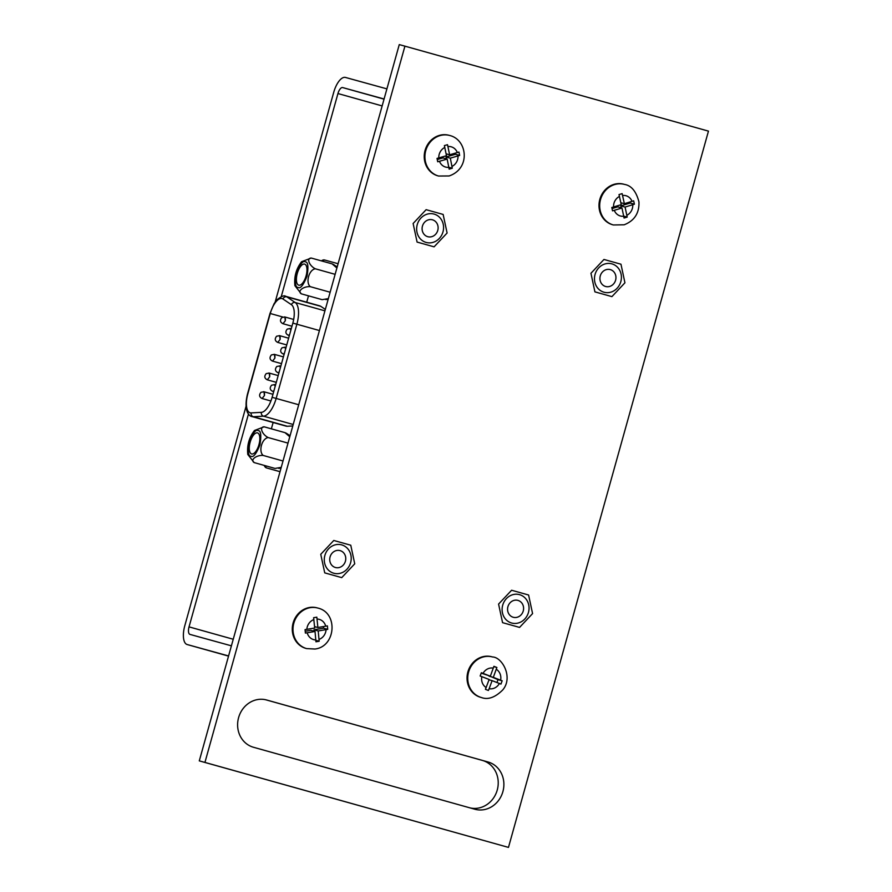 <?xml version="1.0" encoding="UTF-8"?>
<svg xmlns="http://www.w3.org/2000/svg" width="892" height="892" viewBox="0 0 892 892"><rect width="100%" height="100%" fill="white"/><g stroke="black" fill="none" stroke-linecap="round" stroke-linejoin="round"><path stroke-width="1.34" d="M291.249 328.802L290.268 328.535L290.982 329.75M289.621 334.612L288.384 335.28L289.365 335.559M286.031 347.512L285.05 347.233L285.763 348.449M284.403 353.31L283.165 353.979L284.135 354.258M280.802 366.211L279.832 365.932L280.545 367.147M279.185 372.009L277.936 372.689L278.917 372.956M275.583 384.909L274.602 384.63L275.316 385.846M273.967 390.707L272.718 391.387L273.699 391.655M293.68 319.447L284.86 316.972L285.329 320.741L282.976 323.718L291.963 326.238M288.629 338.191L279.642 335.671L280.11 339.439L277.758 342.428L286.745 344.936M283.411 356.889L274.424 354.369L274.892 358.138L272.528 361.126L281.526 363.635M278.181 375.588L269.194 373.068L269.663 376.837L267.31 379.825L276.297 382.345M272.963 394.286L263.976 391.778L264.445 395.535L262.092 398.523L270.9 400.987M228.586 655.954L187.153 644.526A17.528 7.326 105.6 0 1 187.142 644.526A17.528 7.326 105.6 0 1 184.8 625.705L246.047 406.339M231.407 645.83L189.974 634.402A7.013 2.932 105.6 0 1 189.037 626.875L248.455 414.055M275.182 302.009L333.708 92.378A17.528 7.326 105.6 0 1 345.483 77.448L386.916 88.877M281.248 296.635L337.945 93.549A7.013 2.932 105.6 0 1 342.651 87.572L384.084 99.001M625.091 207.055L634.402 204.19L633.677 200.834L624.367 203.699L622.137 193.631L619.015 194.579L621.245 204.658L611.801 207.49L612.525 210.835L621.969 208.003L624.066 218.038L627.188 217.09L625.091 207.055L620.854 205.885L630.231 203.041L630.008 201.993M623.82 184.22A21.029 19.1 105.4 0 0 599.814 199.418A21.029 19.1 105.4 0 0 612.637 224.762L613.339 224.962A21.029 19.1 -74.6 0 1 600.517 199.607A21.029 19.1 -74.6 0 1 624.523 184.421L623.82 184.22M630.231 203.041L634.402 204.19M621.267 207.814L620.854 205.885M623.72 216.132L627.188 217.09M612.046 208.572L617.732 206.833L621.969 208.003M620.832 202.729L624.367 203.699M450.315 158.163L459.648 155.42L458.967 152.064L449.624 154.795L447.516 144.694L444.383 145.597L446.491 155.71L437.024 158.408L437.704 161.775L447.171 159.066L449.155 169.134L452.289 168.231L450.315 158.163L446.078 156.992L455.478 154.271L455.255 153.168M449.055 135.305A21.029 19.1 105.4 0 0 425.049 150.492A21.029 19.1 105.4 0 0 437.872 175.835L438.574 176.036A21.029 19.1 -74.6 0 1 425.752 150.681A21.029 19.1 -74.6 0 1 449.758 135.495L449.055 135.305M455.478 154.271L459.648 155.42M446.457 158.865L446.078 156.992M448.843 167.283L452.289 168.231M437.258 159.545L442.945 157.895L447.171 159.066M446.112 153.825L449.624 154.795M492.105 680.641L500.947 684.086L502.163 680.797L493.321 677.351L496.877 667.472L493.912 666.324L490.344 676.203L481.368 672.713L480.152 676.002L489.139 679.481L485.438 689.326L488.403 690.475L489.128 688.713L492.105 680.641L489.028 679.793M479.015 696.775A21.029 19.1 105.4 0 0 480.699 697.332L481.401 697.522A21.029 19.1 -74.6 0 1 479.729 696.964A21.029 19.1 -74.6 0 1 468.858 671.241A21.029 19.1 -74.6 0 1 492.585 656.98L491.871 656.791A21.029 19.1 105.4 0 0 468.144 671.052A21.029 19.1 105.4 0 0 479.015 696.775M496.933 682.514L497.992 679.648L502.163 680.797M490.344 676.203L481.223 673.126M493.822 666.636L496.877 667.472M497.992 679.648L489.195 675.88M489.084 676.181L493.321 677.351M318.221 630.956L327.721 629.339L327.386 625.894L317.887 627.511L316.827 617.164L313.627 617.699L314.698 628.046L305.064 629.618L305.387 633.064L315.032 631.48L315.958 641.794L319.158 641.259L318.221 630.956L313.984 629.785L323.562 628.191L323.406 626.597M317.106 607.865A21.029 19.1 105.4 0 0 293.1 623.051A21.029 19.1 105.4 0 0 305.934 648.406L306.636 648.596A21.029 19.1 -74.6 0 1 293.814 623.252A21.029 19.1 -74.6 0 1 317.82 608.054L317.106 607.865M323.562 628.191L327.721 629.339M314.129 631.235L313.984 629.785M315.891 640.356L319.158 641.259M305.22 631.246L310.795 630.321L315.032 631.48M314.553 626.597L317.887 627.511M404.923 46.161L708.46 131.124L508.473 847.4L204.937 762.426L404.923 46.161L399.27 44.6L199.284 760.876L204.937 762.426M199.284 760.876L508.473 847.4M265.738 699.774L482.382 760.419A24.53 22.289 -74.6 0 1 497.379 789.543A24.53 22.289 -74.6 0 1 470.117 807.907M528.454 612.436A14.718 13.369 -74.6 0 1 511.662 623.017A14.718 13.369 -74.6 0 1 502.687 605.278A14.718 13.369 -74.6 0 1 519.49 594.641A14.718 13.369 -74.6 0 1 528.454 612.436M350.623 562.662A14.718 13.369 -74.6 0 1 333.831 573.244A14.718 13.369 -74.6 0 1 324.855 555.493A14.718 13.369 -74.6 0 1 341.658 544.867A14.718 13.369 -74.6 0 1 350.623 562.662M442.99 231.864A14.718 13.369 -74.6 0 1 426.198 242.446A14.718 13.369 -74.6 0 1 417.222 224.706A14.718 13.369 -74.6 0 1 434.025 214.069A14.718 13.369 -74.6 0 1 442.99 231.864M620.821 281.638A14.718 13.369 -74.6 0 1 604.029 292.23A14.718 13.369 -74.6 0 1 595.053 274.48A14.718 13.369 -74.6 0 1 611.856 263.854A14.718 13.369 -74.6 0 1 620.821 281.638M474.834 809.234L253.462 747.262A24.53 22.289 -74.6 0 1 238.588 717.67A24.53 22.289 -74.6 0 1 266.585 699.986A24.53 22.289 -74.6 0 1 266.663 700.008L488.024 761.98A24.53 22.289 -74.6 0 1 502.91 791.572A24.53 22.289 -74.6 0 1 474.912 809.256A24.53 22.289 -74.6 0 1 474.834 809.234M417.088 242.078L434.081 246.839L447.104 233.013L443.134 214.437L426.131 209.676L413.119 223.502L417.088 242.078M437.771 230.404A8.764 7.961 -74.6 0 1 427.781 236.703A8.764 7.961 -74.6 0 1 422.44 226.144A8.764 7.961 -74.6 0 1 432.442 219.811A8.764 7.961 -74.6 0 1 437.771 230.404M594.919 291.862L611.912 296.623L624.935 282.797L620.966 264.21L603.962 259.46L590.95 273.275L594.919 291.862M615.603 280.188A8.764 7.961 -74.6 0 1 605.612 286.488A8.764 7.961 -74.6 0 1 600.271 275.918A8.764 7.961 -74.6 0 1 610.273 269.596A8.764 7.961 -74.6 0 1 615.603 280.188M502.564 622.661L519.557 627.411L532.58 613.584L528.599 595.009L511.607 590.248L498.583 604.074L502.564 622.661M523.247 610.975A8.764 7.961 -74.6 0 1 513.257 617.275A8.764 7.961 -74.6 0 1 507.905 606.716A8.764 7.961 -74.6 0 1 517.906 600.383A8.764 7.961 -74.6 0 1 523.247 610.975M324.733 572.876L341.725 577.637L354.737 563.811L350.768 545.224L333.775 540.474L320.752 554.3L324.733 572.876M345.416 561.202A8.764 7.961 -74.6 0 1 335.414 567.502A8.764 7.961 -74.6 0 1 330.073 556.931A8.764 7.961 -74.6 0 1 340.075 550.609A8.764 7.961 -74.6 0 1 345.416 561.202M266.518 467.921L269.284 468.701A14.016 5.854 -74.4 0 0 269.284 468.701L266.53 467.921A14.016 5.854 105.6 0 1 266.518 467.921A14.016 5.854 105.6 0 1 264.244 465.412L266.53 467.921L280.043 471.656M247.809 393.974L270.276 313.505A17.528 7.326 105.6 0 1 282.062 298.575A17.528 7.326 105.6 0 1 282.987 299.01A3.155 2.843 124 0 1 286.767 296.824A20.672 8.641 -74.4 0 0 285.674 296.311A20.672 8.641 105.6 0 1 286.767 296.824L295.207 302.522A3.155 2.843 -56 0 0 291.428 304.707L282.987 299.01L291.428 304.707A17.528 7.326 105.6 0 1 292.844 323.094L272.116 397.308A17.528 7.326 105.6 0 1 261.378 412.349A3.155 2.832 86.8 0 0 263.475 416.174L293.2 424.492L263.475 416.174A20.672 8.641 -74.4 0 0 276.152 398.434L272.116 397.308A17.528 7.326 105.6 0 1 261.378 412.349L251.187 412.907A17.528 7.326 105.6 0 1 250.15 412.795A17.528 7.326 105.6 0 1 247.809 393.974L270.276 313.505L282.831 317.017L270.276 313.505A17.528 7.326 105.6 0 1 282.987 299.01A3.155 2.843 -56 0 1 286.767 296.824L320.797 306.346L325.335 309.413L320.797 306.346L286.767 296.824L295.207 302.522L324.933 310.84L295.207 302.522A20.672 8.641 105.6 0 1 296.869 324.22L319.436 330.542L296.869 324.22A20.672 8.641 -74.4 0 0 295.207 302.522A3.155 2.843 124 0 0 291.428 304.707A17.528 7.326 105.6 0 1 292.844 323.094L296.869 324.22L276.152 398.434L298.72 404.745L276.152 398.434A20.672 8.641 105.6 0 1 263.475 416.174L253.283 416.731A3.155 2.832 -93.2 0 1 251.187 412.907A17.528 7.326 105.6 0 1 247.809 393.974L247.53 393.896C242.802 413.264 250.83 416.72 252.057 416.609A20.672 8.641 -74.4 0 0 253.283 416.731L287.313 426.264L292.799 425.963L287.313 426.264L253.283 416.731L263.475 416.174A3.155 2.832 -93.2 0 1 261.378 412.349L251.187 412.907A3.155 2.832 86.8 0 0 253.283 416.731A20.672 8.641 105.6 0 1 252.057 416.609L286.087 426.131A20.672 8.641 -74.4 0 0 287.313 426.264L285.931 426.086M320.797 306.346A20.672 8.641 -74.4 0 0 319.704 305.844L285.674 296.311C284.303 295.085 281.393 296.255 276.921 299.823L274.1 303.681L269.997 313.427L247.53 393.896M271.358 428.829L273.13 422.507L271.358 428.829M306.714 302.198L308.498 295.843L306.714 302.198M338.09 263.72L324.588 259.996L321.432 260.888A14.016 5.854 105.6 0 1 324.588 259.996L338.09 263.72M281.091 467.876L279.965 467.954L281.091 467.876A16.825 7.024 105.6 0 1 279.976 467.954A16.825 7.024 105.6 0 0 281.091 467.865M289.008 435.63L289.911 436.277L289.008 435.63A16.825 7.024 105.6 0 1 289.911 436.277A16.825 7.024 105.6 0 0 289.008 435.642M328.211 299.099L327.096 299.177L328.211 299.099A16.825 7.024 105.6 0 1 327.096 299.177A16.825 7.024 105.6 0 0 328.223 299.099M336.128 266.864L337.042 267.5L336.128 266.864A16.825 7.024 105.6 0 1 337.042 267.511A16.825 7.024 105.6 0 0 336.128 266.864M287.079 433.724L290.067 435.731M290.078 435.686L285.752 432.932M278.672 468.367L281.025 468.133M272.116 397.308L276.152 398.434L296.869 324.22L292.844 323.094L272.116 397.308M334.199 264.957L337.187 266.964M337.198 266.92L332.883 264.155M325.792 299.589L328.144 299.355M250.15 442.198A10.938 4.571 105.6 0 1 257.509 432.888A10.938 4.571 105.6 0 1 258.959 444.651A10.938 4.571 105.6 0 1 251.611 453.95A10.938 4.571 105.6 0 1 250.15 442.198M264.144 426.811L254.488 430.479C249.08 437.481 246.85 445.476 247.786 454.463L254.164 462.591C249.927 460.016 256.26 454.931 263.14 455.433C258.323 451.307 261.835 438.608 268.135 437.548C262.025 434.449 259.171 426.833 264.155 426.811L285.005 432.653L289.777 436.768M254.164 462.591L275.015 468.434L281.236 467.375M283.009 460.997L263.14 455.433M268.135 437.548L288.005 443.112M297.281 273.431A10.938 4.571 105.6 0 1 304.629 264.11A10.938 4.571 105.6 0 1 306.09 275.873A10.938 4.571 105.6 0 1 298.731 285.172A10.938 4.571 105.6 0 1 297.281 273.431M311.263 258.033L301.608 261.713C296.211 268.715 293.97 276.698 294.906 285.685L301.284 293.825C297.047 291.238 303.38 286.154 310.26 286.667C305.454 282.53 308.955 269.841 315.255 268.771C309.145 265.671 306.291 258.056 311.275 258.044L332.125 263.876L336.897 267.99M301.284 293.825L322.135 299.656L328.356 298.608M330.14 292.23L310.26 286.667M315.255 268.771L335.136 274.335M289.956 328.468L290.848 330.252M284.738 347.166L285.618 348.95M279.519 365.865L280.4 367.649M274.29 384.563L275.182 386.348M284.548 316.905C285.262 316.916 285.518 318.199 285.329 320.741M279.33 335.604C280.043 335.615 280.3 336.897 280.11 339.439M274.112 354.302C274.814 354.314 275.082 355.596 274.892 358.138M268.882 373.001C269.596 373.023 269.852 374.294 269.663 376.837M263.664 391.7C264.378 391.722 264.634 392.993 264.445 395.535M384.039 99.157L342.651 87.572M382.155 105.925L337.945 93.549M233.247 639.252L189.037 626.875M228.542 656.111L187.153 644.526L228.542 656.111M626.864 215.295A10.514 9.556 105.4 0 0 632.774 204.725M614.287 210.345A10.514 9.556 105.4 0 0 623.742 216.243M619.472 196.418A10.514 9.556 105.4 0 0 613.562 206.989M632.049 201.369A10.514 9.556 105.4 0 0 622.594 195.471M451.988 166.425A10.514 9.556 105.4 0 0 458.02 155.933M439.477 161.296A10.514 9.556 105.4 0 0 448.854 167.339M444.818 147.436A10.514 9.556 105.4 0 0 438.786 157.94M457.328 152.565A10.514 9.556 105.4 0 0 447.951 146.533M489.128 688.713A10.514 9.556 105.4 0 0 499.408 683.473M481.836 676.649A10.514 9.556 105.4 0 0 486.162 687.565M493.321 668.119A10.514 9.556 105.4 0 0 483.04 673.36M500.613 680.195A10.514 9.556 105.4 0 0 496.298 669.279M319.035 639.419A10.514 9.556 105.4 0 0 326.059 629.652M307.194 632.796A10.514 9.556 105.4 0 0 315.846 639.943M313.884 619.583A10.514 9.556 105.4 0 0 306.859 629.351M325.725 626.206A10.514 9.556 105.4 0 0 317.073 619.048M488.024 761.98L482.382 760.419M269.284 468.701L280.021 471.701L269.284 468.701M258.145 430.591C255.814 429.163 252.826 432.943 249.191 441.941C247.641 451.508 248.244 456.269 250.975 456.247C253.317 457.674 256.294 453.894 259.929 444.896C261.479 435.329 260.877 430.557 258.145 430.591M305.265 261.813C302.934 260.386 299.946 264.177 296.322 273.164C294.773 282.731 295.363 287.503 298.106 287.469C300.437 288.897 303.414 285.117 307.049 276.13C308.599 266.552 308.008 261.791 305.265 261.813M290.268 328.535L287.269 329.07C285.128 331.746 285.507 333.809 288.384 335.28M285.05 347.233L282.039 347.78C279.91 350.445 280.278 352.507 283.165 353.979M279.832 365.932L276.821 366.478C274.691 369.143 275.059 371.206 277.936 372.689M274.613 384.63L271.603 385.177C269.473 387.842 269.841 389.916 272.718 391.387M284.86 316.972L281.861 317.519C279.72 320.183 280.099 322.246 282.976 323.718M279.642 335.671L276.632 336.217C274.502 338.882 274.87 340.945 277.758 342.428M274.424 354.369L271.413 354.916C269.284 357.58 269.652 359.654 272.528 361.126M269.194 373.068L266.195 373.614C264.054 376.279 264.433 378.353 267.31 379.825M263.976 391.778L260.977 392.313C258.836 394.978 259.215 397.052 262.092 398.523M613.339 224.962L624.155 224.795C634.435 220.759 639.363 213.132 638.951 201.915C636.197 191.379 631.391 185.547 624.523 184.421M438.574 176.036L449.133 175.958C470.987 168.443 467.274 139.643 449.758 135.495M492.585 656.98C502.218 657.159 513.547 677.541 502.642 690.04C495.049 697.511 487.969 699.997 481.401 697.522M306.636 648.596L314.954 649.03C335.838 646.689 338.469 612.704 317.82 608.054"/></g></svg>
